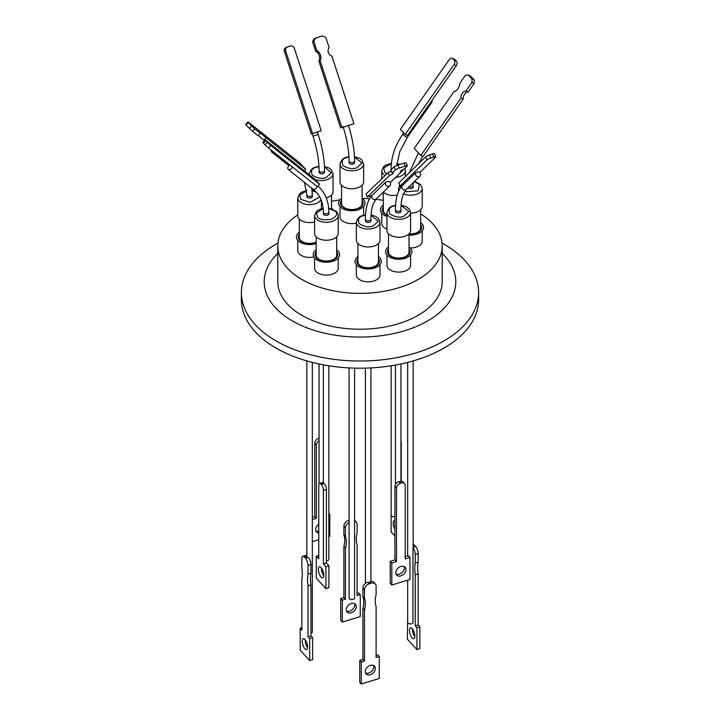 <?xml version="1.0" encoding="UTF-8"?>
<svg xmlns="http://www.w3.org/2000/svg" width="720" height="720" viewBox="0 0 720 720"><rect width="100%" height="100%" fill="white"/><g stroke="black" fill="none" stroke-linecap="round" stroke-linejoin="round"><path stroke-width="1.08" d="M420.678 213.867A82.215 47.466 180 0 1 432.036 223.02A82.215 47.466 180 0 1 442.215 245.889L442.215 281.763A82.215 47.466 180 0 1 380.457 327.735A82.215 47.466 180 0 1 287.964 304.641A82.215 47.466 180 0 1 277.785 281.763L277.785 245.889A82.215 47.466 180 0 1 297.783 214.866M442.215 245.889A82.215 47.466 180 0 1 380.457 291.87A82.215 47.466 180 0 1 287.964 268.767A82.215 47.466 180 0 1 277.785 245.889M386.964 255.015L386.964 265.284A11.808 6.813 0 0 0 388.422 268.569A11.808 6.813 0 0 0 401.706 271.881A11.808 6.813 0 0 0 410.58 265.284L410.58 255.015M314.613 258.012L314.613 268.281A11.808 6.813 0 0 0 316.071 271.566A11.808 6.813 0 0 0 329.355 274.878A11.808 6.813 0 0 0 338.229 268.281L338.229 258.012M410.346 247.995A11.808 6.813 0 0 0 422.217 241.173L422.217 230.904M381.771 213.237L381.771 223.506A11.808 6.813 0 0 0 383.238 226.791A11.808 6.813 0 0 0 386.964 229.158M340.02 206.523L340.02 216.792A11.808 6.813 0 0 0 341.478 220.077A11.808 6.813 0 0 0 356.364 223.083M297.783 240.345L297.783 250.614A11.808 6.813 0 0 0 299.241 253.899A11.808 6.813 0 0 0 313.875 256.968M356.364 264.726L356.364 274.995A11.808 6.813 0 0 0 357.831 278.28A11.808 6.813 0 0 0 371.115 281.601A11.808 6.813 0 0 0 379.98 274.995L379.98 264.726M409.041 246.861A13.176 7.614 180 0 1 410.319 247.959A13.176 7.614 180 0 1 405.126 258.3A13.176 7.614 180 0 1 387.225 255.294A13.176 7.614 180 0 1 388.503 246.861M336.69 249.858A13.176 7.614 180 0 1 337.968 250.956A13.176 7.614 180 0 1 332.775 261.297A13.176 7.614 180 0 1 314.874 258.291A13.176 7.614 180 0 1 316.152 249.858M420.678 222.75A13.176 7.614 180 0 1 421.956 223.857A13.176 7.614 180 0 1 421.389 231.732A13.176 7.614 180 0 1 409.041 235.089M386.964 216.441A13.176 7.614 180 0 1 382.032 213.525A13.176 7.614 180 0 1 383.31 205.092M362.097 198.369A13.176 7.614 180 0 1 363.375 199.467A13.176 7.614 180 0 1 358.182 209.808A13.176 7.614 180 0 1 340.281 206.802A13.176 7.614 180 0 1 341.559 198.369M316.152 243.558A13.176 7.614 180 0 1 298.044 240.633A13.176 7.614 180 0 1 299.322 232.191M378.441 256.581A13.176 7.614 180 0 1 379.719 257.679A13.176 7.614 180 0 1 374.526 268.011A13.176 7.614 180 0 1 356.625 265.014A13.176 7.614 180 0 1 357.903 256.581M388.503 248.886A11.313 6.534 0 0 0 388.854 254.781A11.313 6.534 0 0 0 403.875 257.463A11.313 6.534 0 0 0 409.041 248.886M388.503 233.802L388.503 252.126A10.269 5.931 0 0 0 389.772 254.979A10.269 5.931 0 0 0 401.328 257.868A10.269 5.931 0 0 0 409.041 252.126L409.041 233.802M316.152 251.883A11.313 6.534 0 0 0 316.503 257.778A11.313 6.534 0 0 0 331.524 260.46A11.313 6.534 0 0 0 336.69 251.883M316.152 236.799L316.152 255.114A10.269 5.931 0 0 0 317.421 257.976A10.269 5.931 0 0 0 328.977 260.865A10.269 5.931 0 0 0 336.69 255.114L336.69 236.799M383.31 207.117A11.313 6.534 0 0 0 383.67 213.003A11.313 6.534 0 0 0 386.964 215.154M383.31 192.087L383.31 210.348A10.269 5.931 0 0 0 384.579 213.21A10.269 5.931 0 0 0 386.964 214.884M341.559 185.31L341.559 203.634A10.269 5.931 0 0 0 342.828 206.487A10.269 5.931 0 0 0 356.778 208.827A10.269 5.931 0 0 0 362.097 203.634L362.097 185.31M341.559 200.394A11.313 6.534 0 0 0 344.115 207.918A11.313 6.534 0 0 0 357.282 208.863A11.313 6.534 0 0 0 362.097 200.394M299.322 234.225A11.313 6.534 0 0 0 299.673 240.111A11.313 6.534 0 0 0 316.152 242.28M299.322 219.132L299.322 237.456A10.269 5.931 0 0 0 300.591 240.309A10.269 5.931 0 0 0 316.152 242.019M357.903 243.522L357.903 261.837A10.269 5.931 0 0 0 359.172 264.699A10.269 5.931 0 0 0 373.122 267.03A10.269 5.931 0 0 0 378.441 261.837L378.441 243.522M357.903 258.606A11.313 6.534 0 0 0 360.459 266.121A11.313 6.534 0 0 0 373.626 267.066A11.313 6.534 0 0 0 378.441 258.606M409.041 233.892A10.269 5.931 0 0 0 420.678 228.015L420.678 209.7M386.964 212.499L386.964 230.436A11.808 6.813 0 0 0 388.422 233.721A11.808 6.813 0 0 0 401.706 237.042A11.808 6.813 0 0 0 410.58 230.436L410.58 212.499A11.808 6.813 180 0 1 404.46 218.475A11.808 6.813 180 0 1 388.422 215.793A11.808 6.813 180 0 1 386.964 212.499C388.206 208.53 390.348 206.289 393.372 205.794L395.586 205.254M314.613 215.496L314.613 233.433A11.808 6.813 0 0 0 332.109 239.409A11.808 6.813 0 0 0 338.229 233.433L338.229 215.496A11.808 6.813 180 0 1 332.109 221.472A11.808 6.813 180 0 1 316.071 218.781A11.808 6.813 180 0 1 314.613 215.496L316.395 211.464L318.645 209.79L323.154 208.269M326.205 197.847A11.808 6.813 0 0 0 333.036 191.664L333.036 173.727A11.808 6.813 180 0 1 326.916 179.703A11.808 6.813 180 0 1 315.189 179.586M410.58 213.147A11.808 6.813 0 0 0 416.097 212.31A11.808 6.813 0 0 0 422.217 206.334L422.217 188.397A11.808 6.813 180 0 1 416.097 194.373A11.808 6.813 180 0 1 403.425 193.896M340.02 164.016L340.02 181.944A11.808 6.813 0 0 0 341.478 185.238A11.808 6.813 0 0 0 354.762 188.55A11.808 6.813 0 0 0 363.636 181.944L363.636 164.016A11.808 6.813 180 0 1 357.516 169.983A11.808 6.813 180 0 1 341.478 167.301A11.808 6.813 180 0 1 340.02 164.016C341.262 160.038 343.404 157.797 346.428 157.302L348.957 156.717M356.364 222.219L356.364 240.156A11.808 6.813 0 0 0 357.831 243.441A11.808 6.813 0 0 0 371.115 246.762A11.808 6.813 0 0 0 379.98 240.156L379.98 222.219A11.808 6.813 180 0 1 373.86 228.195A11.808 6.813 180 0 1 357.831 225.504A11.808 6.813 180 0 1 356.364 222.219C357.606 218.241 359.748 216.009 362.781 215.514L365.553 214.884M399.519 212.724A2.745 1.584 0 0 0 400.941 211.338L400.941 209.727A2.745 1.584 180 0 1 399.519 211.113A2.745 1.584 180 0 1 395.451 209.727L395.451 211.338A2.745 1.584 0 0 0 399.519 212.724M323.703 214.587A2.745 1.584 0 0 0 326.79 215.361A2.745 1.584 0 0 0 328.851 213.822L328.851 212.211A2.745 1.584 180 0 1 326.79 213.741A2.745 1.584 180 0 1 323.703 212.976A2.745 1.584 180 0 1 323.361 212.211L323.361 213.822A2.745 1.584 0 0 0 323.703 214.587M323.127 173.592A2.745 1.584 0 0 0 324.549 172.206L324.549 170.586A2.745 1.584 180 0 1 323.127 171.972A2.745 1.584 180 0 1 319.059 170.586L319.059 172.206A2.745 1.584 0 0 0 323.127 173.592M407.961 187.767A2.745 1.584 0 0 0 408.006 187.812A2.745 1.584 0 0 0 411.093 188.586A2.745 1.584 0 0 0 413.154 187.056L413.154 185.436A2.745 1.584 180 0 1 411.75 186.822A2.745 1.584 180 0 1 408.969 186.786M353.151 164.052A2.745 1.584 0 0 0 354.573 162.666L354.573 161.055A2.745 1.584 180 0 1 353.151 162.441A2.745 1.584 180 0 1 349.083 161.055L349.083 162.666A2.745 1.584 0 0 0 353.151 164.052M307.188 197.253A2.745 1.584 0 0 0 310.275 198.027A2.745 1.584 0 0 0 312.336 196.488L312.336 194.877A2.745 1.584 180 0 1 310.275 196.407A2.745 1.584 180 0 1 307.188 195.642A2.745 1.584 180 0 1 306.846 194.877L306.846 196.488A2.745 1.584 0 0 0 307.188 197.253M369.495 222.264A2.745 1.584 0 0 0 370.917 220.878L370.917 219.258A2.745 1.584 180 0 1 369.495 220.644A2.745 1.584 180 0 1 365.427 219.258L365.427 220.878A2.745 1.584 0 0 0 369.495 222.264M418.635 171.702A2.745 2.475 -134.1 0 1 419.049 176.679A2.745 2.475 -134.1 0 1 415.791 172.611L418.635 171.702M292.275 166.851A2.745 1.908 128.4 0 1 290.664 169.29A2.745 1.908 128.4 0 1 288.333 169.443A2.745 1.908 128.4 0 1 288.198 169.317A2.745 1.908 128.4 0 1 288 167.022A2.745 1.908 128.4 0 1 289.962 165.015M321.201 130.752L311.283 133.965L312.552 133.497L285.669 51.012A3.294 3.024 -110.4 0 1 287.532 46.962L290.412 46.044A3.294 3.024 -110.4 0 1 294.318 48.258L321.201 130.752L312.552 133.497M431.622 100.953A2.745 0.522 -145 0 1 431.802 101.133A2.745 0.522 -145 0 1 432.207 101.853A2.745 0.522 -145 0 1 431.163 101.61M273.762 152.163A2.745 1.908 128.4 0 1 271.818 152.109A2.745 1.908 128.4 0 1 271.683 151.983A2.745 1.908 128.4 0 1 271.323 150.228M385.794 182.097L388.557 181.215A2.745 2.475 -134.1 0 1 389.025 186.21A2.745 2.475 -134.1 0 1 385.794 182.097L371.907 195.561L367.272 197.046L389.376 175.626L388.152 172.62A5.085 0.9 157.9 0 0 391.239 170.964M277.785 253.377A95.796 55.305 0 0 0 292.266 320.877A95.796 55.305 0 0 0 418.896 325.386A95.796 55.305 0 0 0 442.215 253.377M442.071 243.081A118.62 68.49 180 0 1 443.88 244.098A118.62 68.49 180 0 1 478.62 292.527A118.62 68.49 180 0 1 405.396 355.797A118.62 68.49 180 0 1 276.12 340.956A118.62 68.49 180 0 1 241.38 292.527A118.62 68.49 180 0 1 277.929 243.081M241.38 292.527L241.38 299.7A118.62 68.49 0 0 0 276.12 348.129A118.62 68.49 0 0 0 405.396 362.979A118.62 68.49 0 0 0 478.62 299.7L478.62 292.527M396.504 488.079L396.504 561.618L394.911 559.881L394.911 486.342L396.504 488.079A4.392 3.168 -42.6 0 1 400.383 483.3L398.979 481.77A2.745 1.584 0 0 0 399.519 481.635A2.745 1.584 0 0 0 399.951 481.473L401.355 483.003A4.392 3.168 -42.6 0 1 404.586 483.615A4.392 3.168 -42.6 0 1 405.234 485.397L405.234 558.936L409.941 557.496L408.339 555.759L405.234 556.713M404.586 483.615L402.993 481.878A4.392 3.168 -42.6 0 0 400.617 481.095L399.951 481.473M325.899 588.609L316.26 578.142L316.26 556.164L318.762 558.882L318.762 485.343A4.392 1.683 72.9 0 1 319.536 483.381A4.392 1.683 72.9 0 1 320.823 484.002L323.469 483.183A2.745 1.584 0 0 0 323.703 483.498A2.745 1.584 0 0 0 323.991 483.741L321.336 484.56A4.392 1.683 72.9 0 1 323.397 490.383L326.403 489.465L326.403 563.004L328.905 565.713L328.905 587.691L325.899 588.609L325.899 566.64L323.397 563.922L323.397 490.383M326.403 489.465A4.392 1.683 72.9 0 0 324.801 484.218L323.991 483.741M326.403 560.853A2.745 1.584 0 0 0 328.851 559.278L328.851 365.787M391.149 365.787L391.149 515.169A2.745 1.584 0 0 0 391.491 515.934A2.745 1.584 0 0 0 394.911 516.645M395.775 572.733A5.769 4.158 -42.6 0 1 399.402 567.117A5.769 4.158 -42.6 0 1 405.117 567.27A5.769 4.158 -42.6 0 1 405.963 569.61A5.769 4.158 -42.6 0 1 402.345 575.235A5.769 4.158 -42.6 0 1 396.63 575.082A5.769 4.158 -42.6 0 1 395.775 572.733M396 574.047A5.769 4.158 137.4 0 0 401.427 573.039A5.769 4.158 137.4 0 0 404.361 567.873A5.769 4.158 137.4 0 0 404.136 566.559M318.375 569.358A5.769 2.214 72.9 0 1 319.383 566.784A5.769 2.214 72.9 0 1 322.254 569.331A5.769 2.214 72.9 0 1 323.784 575.244A5.769 2.214 72.9 0 1 322.767 577.809A5.769 2.214 72.9 0 1 319.905 575.271A5.769 2.214 72.9 0 1 318.375 569.358M321.39 567.963A5.769 2.214 -107.1 0 0 321.381 568.44A5.769 2.214 -107.1 0 0 323.775 575.712M318.762 532.917A5.769 4.158 -42.6 0 1 316.485 531.873A5.769 4.158 -42.6 0 1 315.639 529.533A5.769 4.158 -42.6 0 1 318.762 524.232M394.911 529.308A5.769 2.214 72.9 0 1 393.21 523.089A5.769 2.214 72.9 0 1 394.227 520.515A5.769 2.214 72.9 0 1 394.911 520.569M371.25 583.2L369.306 583.794L368.019 582.399A2.745 1.584 0 0 0 369.495 582.201A2.745 1.584 0 0 0 370.098 581.94L371.25 583.2A5.49 3.96 -42.6 0 1 375.291 583.965A5.49 3.96 -42.6 0 1 376.101 586.197L376.101 594.756A26.721 19.269 -42.6 0 0 376.101 606.501L376.101 657.486L379.251 656.523L379.251 678.492L361.305 684L361.305 662.031L364.464 661.059L364.464 610.074L362.916 608.391L362.916 659.385L364.464 661.059M375.291 583.965L373.743 582.282A5.49 3.96 137.4 0 0 370.854 581.292L370.098 581.94M305.46 558.198L304.425 557.082L306.846 556.344A2.745 1.584 0 0 0 306.846 556.425A2.745 1.584 0 0 0 307.188 557.19A2.745 1.584 0 0 0 307.629 557.532L305.46 558.198A5.49 2.106 72.9 0 1 308.034 565.488L310.95 564.597A5.49 2.106 -107.1 0 0 308.979 558.099L307.629 557.532M310.95 633.141A2.745 1.584 0 0 0 312.336 631.755L312.336 362.421M349.146 597.582A2.745 1.584 0 0 0 349.083 597.933A2.745 1.584 0 0 0 353.151 599.328A2.745 1.584 0 0 0 354.573 597.933L354.573 368.118M407.664 580.167L407.664 622.323A2.745 1.584 0 0 0 408.006 623.088A2.745 1.584 0 0 0 410.598 623.907A2.745 1.584 0 0 0 412.974 622.89L412.974 547.596A5.49 2.106 72.9 0 1 415.242 554.508L415.242 563.067L418.149 562.176A26.721 10.242 -107.1 0 0 417.69 567.549A26.721 10.242 -107.1 0 0 418.149 573.921L418.149 624.915L419.823 626.733L419.823 648.702L416.916 649.602L407.376 639.243L407.664 617.175M413.154 545.634L414.54 545.211L415.575 546.336L412.974 547.596M413.154 547.074A2.745 1.584 0 0 0 413.154 546.993L413.154 360.927M368.019 582.399L367.182 582.318A5.49 3.96 137.4 0 0 362.916 588.087L362.916 596.646A26.721 19.269 -42.6 0 1 363.78 602.253A26.721 19.269 -42.6 0 1 362.916 608.391M362.916 588.087L364.464 589.761L364.464 598.32A26.721 19.269 -42.6 0 1 365.328 603.927A26.721 19.269 -42.6 0 1 364.464 610.074M373.545 665.478A5.715 4.122 -42.6 0 1 373.779 666.81A5.715 4.122 -42.6 0 1 370.854 671.94A5.715 4.122 -42.6 0 1 365.472 672.912M365.238 671.58A5.715 4.122 -42.6 0 1 368.82 666.018A5.715 4.122 -42.6 0 1 374.481 666.171A5.715 4.122 -42.6 0 1 375.318 668.493A5.715 4.122 -42.6 0 1 371.736 674.055A5.715 4.122 -42.6 0 1 366.075 673.902A5.715 4.122 -42.6 0 1 365.238 671.58M304.425 557.082A5.49 2.106 72.9 0 0 302.814 556.317A5.49 2.106 72.9 0 0 301.851 558.765L301.851 567.324A26.721 10.242 72.9 0 1 302.31 573.705A26.721 10.242 72.9 0 1 301.851 579.078L301.851 630.063L300.177 628.245L300.177 650.214L309.708 660.573L309.708 638.604L308.034 636.786L308.034 585.792A26.721 10.242 72.9 0 1 308.034 574.047L308.034 565.488M307.602 647.667A5.715 2.187 72.9 0 1 305.172 640.377A5.715 2.187 72.9 0 1 305.19 639.81M302.265 641.277A5.715 2.187 72.9 0 1 303.264 638.721A5.715 2.187 72.9 0 1 306.108 641.241A5.715 2.187 72.9 0 1 307.62 647.1A5.715 2.187 72.9 0 1 306.621 649.647A5.715 2.187 72.9 0 1 303.786 647.127A5.715 2.187 72.9 0 1 302.265 641.277M354.573 521.145A5.49 3.96 -42.6 0 1 356.274 522.072A5.49 3.96 -42.6 0 1 357.084 524.295L357.084 532.863A26.721 19.269 137.4 0 0 356.22 539.001A26.721 19.269 137.4 0 0 357.084 544.608L357.084 595.593L360.243 594.63L358.695 592.947L357.084 593.442M356.31 606.6A5.715 4.122 137.4 0 0 355.473 604.278A5.715 4.122 137.4 0 0 349.812 604.125A5.715 4.122 137.4 0 0 346.221 609.687A5.715 4.122 137.4 0 0 347.067 612.009A5.715 4.122 137.4 0 0 352.728 612.162A5.715 4.122 137.4 0 0 356.31 606.6M346.455 611.019A5.715 4.122 137.4 0 0 351.837 610.047A5.715 4.122 137.4 0 0 354.762 604.917A5.715 4.122 137.4 0 0 354.528 603.585M415.242 563.067A26.721 10.242 -107.1 0 0 414.774 568.44A26.721 10.242 -107.1 0 0 415.242 574.821L418.149 573.921M414.828 636.12A5.715 2.187 -107.1 0 0 413.307 630.27A5.715 2.187 -107.1 0 0 410.472 627.75A5.715 2.187 -107.1 0 0 409.464 630.297A5.715 2.187 -107.1 0 0 410.985 636.147A5.715 2.187 -107.1 0 0 413.82 638.667A5.715 2.187 -107.1 0 0 414.828 636.12M412.398 628.839A5.715 2.187 -107.1 0 0 412.38 629.406A5.715 2.187 -107.1 0 0 414.81 636.687M414.54 545.211A5.49 2.106 -107.1 0 0 413.154 544.41M415.242 554.508L418.149 553.617A5.49 2.106 -107.1 0 0 415.575 546.336M418.149 553.617L418.149 562.176M360.243 594.63L360.243 616.599L342.297 622.107L340.749 620.424L340.749 598.455L343.899 597.492L343.899 546.498A26.721 19.269 137.4 0 0 343.899 534.753L343.899 526.194L345.447 527.868A5.49 3.96 -42.6 0 1 349.083 522.414M349.083 520.578L348.75 520.218A5.49 3.96 137.4 0 0 343.899 526.194M356.274 522.072L354.735 520.389A5.49 3.96 137.4 0 0 354.573 520.227M364.464 589.761A5.49 3.96 -42.6 0 1 369.306 583.794M415.242 574.821L415.242 625.806L418.149 624.915M415.242 625.806L416.916 627.624L419.823 626.733M416.916 627.624L416.916 649.602M342.297 622.107L342.297 600.138L340.749 598.455M342.297 600.138L345.447 599.166L343.899 597.492M345.447 599.166L345.447 548.181L343.899 546.498M345.447 548.181A26.721 19.269 137.4 0 0 345.447 536.427L343.899 534.753M345.447 536.427L345.447 527.868M301.851 627.732L300.177 628.245M309.708 638.604L312.624 637.713L312.624 659.682L309.708 660.573M312.624 637.713L310.95 635.886L308.034 636.786M310.95 635.886L310.95 584.901L308.034 585.792M310.95 584.901A26.721 10.242 72.9 0 1 310.95 573.156L308.034 574.047M310.95 573.156L310.95 564.597M306.846 555.732A5.49 2.106 -107.1 0 0 305.73 555.426L302.814 556.317M362.916 596.646L364.464 598.32M362.916 659.385L359.757 660.348L361.305 662.031M359.757 660.348L359.757 682.317L361.305 684M376.101 655.335L377.703 654.84L379.251 656.523M400.941 443.286L401.238 443.187A4.392 1.683 -107.1 0 0 400.941 441.018M401.238 443.187L401.238 481.086M315.864 530.847A5.769 4.158 137.4 0 0 318.762 531.045M312.336 517.419L314.766 516.672L314.766 443.133L316.359 444.87L316.359 518.409L312.336 519.651M319.059 438.237L318.645 438.363A4.392 3.168 137.4 0 0 314.766 443.133M320.823 484.002L321.336 484.56M400.383 483.3L401.355 483.003M396.504 561.618L391.806 563.058L391.806 585.036L409.941 579.465L409.941 557.496M391.149 509.877L391.095 531.873L394.911 536.013M319.059 440.631A4.392 3.168 137.4 0 0 316.359 444.87M314.766 516.672L316.359 518.409M312.336 541.62L318.762 539.649M328.851 536.553L329.796 536.265L329.796 514.287L328.851 514.575M328.851 513.261L329.796 514.287M323.397 563.922L326.403 563.004M325.899 566.64L328.905 565.713M316.26 556.164L318.762 555.399M323.469 483.183L323.37 482.67L323.469 483.183M319.536 483.381L322.542 482.463A4.392 1.683 72.9 0 1 323.361 482.661L323.37 482.913M391.806 585.036L390.204 583.299L390.204 561.321L394.911 559.881M391.806 563.058L390.204 561.321M398.979 481.77L397.935 481.914A4.392 3.168 -42.6 0 0 394.911 486.342M367.272 197.046L366.057 194.04L388.152 172.62M389.376 175.626A5.085 0.9 157.9 0 0 393.129 173.142A5.085 0.9 157.9 0 0 392.067 173.016L390.843 170.01L394.155 166.806L395.379 169.812A8.658 1.521 -22.1 0 1 399.177 168.057L397.953 165.051A8.658 1.521 157.9 0 0 394.155 166.806M397.953 165.051L404.019 163.107L405.243 166.113A8.658 1.521 -22.1 0 1 407.394 165.96L406.17 162.954A8.658 1.521 157.9 0 0 404.019 163.107M392.067 173.016L395.379 169.812M399.177 168.057L405.243 166.113M407.394 165.96L404.352 168.903A7.146 1.26 157.9 0 0 400.401 171.792A7.146 1.26 157.9 0 0 401.13 172.035L400.752 171.117M401.13 172.035L390.24 182.583M248.238 122.436L251.586 125.937L249.381 128.367A8.658 0.585 42.2 0 0 252.522 131.265L254.727 128.835L260.253 133.218A7.146 0.486 -137.8 0 1 260.262 133.209A7.146 0.486 -137.8 0 1 266.121 137.871L305.811 169.344L299.178 162.423L248.094 121.914A8.658 0.585 -137.8 0 0 247.968 121.914L245.754 124.344A8.658 0.585 42.2 0 0 246.024 124.875L248.238 122.436A8.658 0.585 -137.8 0 1 247.968 121.914M254.727 128.835A8.658 0.585 -137.8 0 1 251.586 125.937M246.024 124.875L249.381 128.367M252.522 131.265L258.048 135.657L260.253 133.218M258.057 135.639A7.146 0.486 -137.8 0 1 263.916 140.301L266.121 137.871M304.38 170.928L305.811 169.344M263.916 140.301L264.411 140.697M313.83 41.4L316.872 50.733A7.146 6.561 -110.4 0 1 320.094 60.633L341.928 127.62L353.943 123.804L331.848 56.007A5.085 4.671 -110.4 0 1 329.157 47.727L325.845 37.584A8.658 7.947 -110.4 0 0 322.047 36L314.757 38.385A8.658 7.947 69.6 0 0 312.606 41.85L313.83 41.4A8.658 7.947 -110.4 0 1 315.981 37.926M353.943 123.804L341.928 127.62M312.606 41.85L315.648 51.183L316.872 50.733M315.648 51.183A7.146 6.561 -110.4 0 1 318.87 61.083L320.094 60.633M318.87 61.083L340.704 128.079M405.162 134.424L454.032 64.629L456.309 65.691L407.439 135.477L405.162 134.424L400.383 129.411L449.253 59.625A3.294 2.223 114.9 0 1 452.232 58.302A3.294 2.223 114.9 0 1 452.7 58.644L454.986 59.697L456.579 61.371A3.294 2.223 114.9 0 1 456.309 65.691M456.579 61.371L454.293 60.309A3.294 2.223 114.9 0 1 454.032 64.629M454.293 60.309L452.7 58.644M452.232 58.302L454.509 59.355A3.294 2.223 114.9 0 1 454.986 59.697M471.762 78.615L468.414 75.105A8.658 5.832 114.9 0 0 465.273 75.519L459.747 83.412A7.146 4.815 114.9 0 1 453.879 91.791L414.189 148.473L420.822 155.43L460.998 98.064A5.085 3.429 114.9 0 1 465.903 91.053L471.906 82.476L474.12 83.502A8.658 5.832 -65.1 0 0 473.976 79.641L471.762 78.615A8.658 5.832 114.9 0 1 471.906 82.476M420.822 155.43L423.036 156.456L463.203 99.081L460.998 98.064M463.203 99.081A5.085 3.429 114.9 0 1 468.108 92.079L465.903 91.053M468.108 92.079L474.12 83.502M468.414 75.105L470.619 76.131L473.976 79.641M311.283 133.965L284.4 51.48A3.294 3.024 -110.4 0 1 286.272 47.43M319.617 184.203L317.34 186.723L268.47 147.969L270.747 145.449L319.617 184.203L314.838 179.226L265.968 140.472L265.122 139.914L262.836 142.434L263.421 143.172L265.707 140.661L265.122 139.914M265.707 140.661L267.3 142.317L265.014 144.837L263.421 143.172M270.747 145.449L267.3 142.317M268.47 147.969L265.014 144.837M400.059 186.003L398.799 182.898L425.682 156.834L426.942 159.939L400.059 186.003L402.921 185.085L415.791 172.611M419.823 172.458L435.6 157.167A3.294 0.576 157.9 0 0 435.762 156.852A3.294 0.576 157.9 0 0 433.728 157.104L430.848 158.031L429.588 154.926A3.294 0.576 157.9 0 0 425.682 156.834M429.588 154.926L432.468 153.999L433.728 157.104M435.762 156.852L434.502 153.747A3.294 0.576 157.9 0 0 432.468 153.999M430.848 158.031A3.294 0.576 157.9 0 0 426.942 159.939M320.994 199.602A11.808 6.813 180 0 1 315.279 203.805A11.808 6.813 180 0 1 299.241 201.123A11.808 6.813 180 0 1 297.783 197.838L297.783 215.775A11.808 6.813 0 0 0 314.613 221.94M383.337 192.06A11.808 6.813 0 0 0 397.197 195.156M409.041 234.009A11.313 6.534 0 0 0 419.553 231.372A11.313 6.534 0 0 0 420.678 224.784M331.497 208.089A13.176 7.614 180 0 1 332.694 209.097M331.497 201.375A82.215 47.466 180 0 1 339.93 199.863M362.205 198.45A82.215 47.466 180 0 1 369.576 198.756M375.876 199.323A82.215 47.466 180 0 1 383.31 200.376M401.076 205.443L408.924 211.383L403.668 216.297C399.735 217.926 395.136 217.152 389.871 213.984C388.053 209.718 389.385 207.063 393.876 206.019L395.568 205.587M328.689 208.44L335.322 211.329C338.139 213.597 336.807 216.252 331.317 219.294C323.928 220.347 319.329 219.573 317.52 216.981L316.494 212.913L323.19 208.593M324.459 166.824L331.353 172.908L326.124 177.525C322.2 179.154 317.592 178.38 312.327 175.212C310.509 170.946 311.85 168.291 316.332 167.247L318.951 166.671M309.672 175.122A11.808 6.813 180 0 1 309.42 173.727C310.662 169.749 312.804 167.517 315.837 167.022L318.942 166.356M400.374 187.974L400.455 185.877M414.288 181.629L419.31 184.221L418.149 190.854L404.451 191.808M399.051 190.26A11.808 6.813 180 0 1 398.601 188.397L399.717 185.148M386.919 173.817L384.678 172.215L383.76 167.895L391.365 163.665M396.864 163.836L399.411 164.583M385.164 175.518A11.808 6.813 180 0 1 383.238 174.015A11.808 6.813 180 0 1 381.771 170.73L383.562 166.689L385.803 165.024L391.392 163.341M354.474 157.005L361.971 162.999L356.724 167.805C352.791 169.434 348.192 168.66 342.927 165.492C341.109 161.226 342.441 158.571 346.932 157.527L348.975 157.032M319.716 196.938L310.113 202.347L300.69 199.314L299.691 195.174L306.63 190.881M371.034 215.244L378.306 221.274L373.068 226.017C369.144 227.646 364.536 226.872 359.271 223.704C357.453 219.438 358.794 216.783 363.276 215.739L365.535 215.208M405.387 176.508L405.387 170.73A11.808 6.813 180 0 1 399.267 176.706A11.808 6.813 180 0 1 395.532 177.453M391.77 169.11A2.745 1.584 180 0 1 391.491 168.867A2.745 1.584 180 0 1 391.149 168.102L391.149 169.713M400.941 209.727C400.977 203.076 401.805 197.811 403.425 193.905L406.305 189.369A2.745 2.475 -134.1 0 1 402.255 188.676A2.745 2.475 -134.1 0 1 402.48 185.427L402.795 185.121M317.088 186.525A2.745 1.908 128.4 0 1 315.468 188.955A2.745 1.908 128.4 0 1 313.146 189.117A2.745 1.908 128.4 0 1 313.002 188.991M317.439 132.012L318.222 134.415L312.993 136.116C316.971 148.509 318.996 160.002 319.059 170.586M432.207 101.853L407.403 137.277A2.745 0.522 -145 0 1 405.702 136.683A2.745 0.522 -145 0 1 403.308 134.847A2.745 0.522 -145 0 1 402.903 134.127C395.208 145.269 391.293 156.591 391.149 168.102M370.917 219.258C370.953 212.616 371.781 207.342 373.401 203.436L376.281 198.909A2.745 2.475 -134.1 0 1 372.15 195.327M284.4 51.48L285.669 51.012M312.147 190.809L316.296 192.087M403.731 169.209L398.601 174.492M410.58 212.499L409.401 209.169L406.35 206.694L401.103 205.128M338.229 215.496C338.58 215.118 338.013 213.795 336.519 211.536L328.662 208.116M422.217 188.397L420.507 184.437L414.576 181.35M400.014 164.394L396.9 163.512M379.98 222.219L378.81 218.889L375.75 216.414L371.061 214.929M363.636 215.262L363.636 206.523M331.497 208.692L331.497 195.03M321.399 208.674L321.399 200.637M288.333 169.443L315.756 191.502C320.742 196.785 323.28 203.688 323.361 212.211M328.851 212.211C328.797 202.356 325.764 194.193 319.734 187.713L317.979 186.012M418.428 152.919L409.392 172.629M343.026 126.576C347.004 138.978 349.02 150.471 349.083 161.055M312.336 194.877L311.778 188.037M406.305 189.369L419.949 176.148M400.941 363.978L400.941 481.077M370.917 367.902L370.917 581.283M407.664 362.421L407.664 555.966M349.083 367.902L349.083 597.933M306.846 360.927L306.846 556.425M365.427 368.118L365.427 583.38M319.059 363.978L319.059 483.813M323.361 364.842L323.361 482.787M395.451 365.058L395.451 484.344M287.406 47.007L286.137 47.475M376.281 198.909L389.925 185.679M288.936 165.681L271.818 152.109M402.903 134.127L403.74 132.93M312.993 136.116L312.201 133.677M372.456 194.967C367.713 199.962 365.373 208.062 365.427 219.258M304.461 182.232L306.846 194.877M348.246 124.875C352.395 137.763 354.501 149.814 354.573 161.055M407.403 137.277L399.888 151.371L396.72 165.573M422.757 156.321L418.527 163.773M413.253 182.637L413.154 185.436M318.222 134.415C322.362 147.294 324.477 159.354 324.549 170.586M402.48 185.427C397.737 190.431 395.397 198.522 395.451 209.727M315.594 191.331L312.111 190.485M306.594 190.557L301.815 192.132L299.565 193.797L297.783 197.838M354.456 156.681L359.478 158.238L361.8 159.921L363.636 164.016M404.847 168.426L405.387 170.73M324.441 166.491L328.878 167.958L331.2 169.641L333.036 173.727M381.771 178.803L381.771 170.73M398.601 191.214L398.601 188.397M309.42 174.924L309.42 173.727"/></g></svg>
